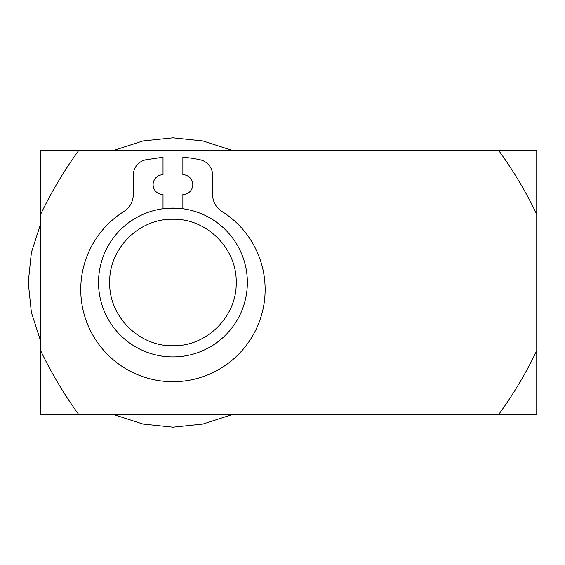 <?xml version="1.0" encoding="UTF-8"?>
<svg xmlns="http://www.w3.org/2000/svg" width="565" height="565" viewBox="0 0 565 565"><rect width="100%" height="100%" fill="white"/><g stroke="black" fill="none" stroke-linecap="round" stroke-linejoin="round"><path stroke-width="0.85" d="M172.947 208.082A74.418 74.418 0 0 0 98.529 282.5A74.418 74.418 0 0 0 172.947 356.918A74.418 74.418 0 0 0 247.357 282.5A74.418 74.418 0 0 0 172.947 208.082L163.024 208.746L177.29 208.217M114.328 414.795L142.987 424.061L172.947 427.197L202.899 424.061L231.558 414.795M231.558 150.205L202.899 140.939L172.947 137.804L142.987 140.939L114.328 150.205M40.652 223.881L31.386 252.541L28.25 282.5L31.386 312.459L40.652 341.119M40.652 150.205L40.652 214.319C51.457 191.782 64.212 170.418 78.916 150.205L40.652 150.205M40.652 350.681L40.652 414.795L78.916 414.795C64.212 394.582 51.457 373.211 40.652 350.681L40.652 214.319M498.492 150.205C513.19 170.418 525.944 191.789 536.75 214.319L536.75 150.205L78.916 150.205M498.492 414.795C513.19 394.582 525.944 373.218 536.75 350.681L536.75 414.795L78.916 414.795M536.75 350.681L536.75 214.319M182.869 208.746L182.869 194.572A9.923 9.923 0 0 0 192.792 184.649A9.923 9.923 0 0 0 182.869 174.726L182.869 157.211A125.677 125.677 0 0 1 200.201 159.81A15.877 15.877 0 0 1 212.631 175.312L212.631 194.621A19.846 19.846 0 0 0 221.932 211.43A92.194 92.194 0 0 1 242.837 349.643A92.194 92.194 0 0 1 103.049 349.643A92.194 92.194 0 0 1 123.961 211.43A19.846 19.846 0 0 0 133.255 194.621L133.255 175.312A15.877 15.877 0 0 1 145.692 159.81L163.024 157.211L163.024 174.726A9.923 9.923 0 0 0 153.101 184.649A9.923 9.923 0 0 0 163.024 194.572L163.024 208.746M172.947 345.752C206.741 346.62 237.067 316.301 236.198 282.5C237.067 248.699 206.741 218.38 172.947 219.248C139.145 218.38 108.819 248.699 109.695 282.5C108.819 316.301 139.145 346.62 172.947 345.752"/></g></svg>
